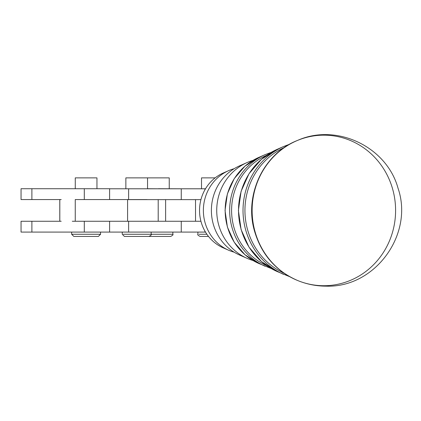 <?xml version="1.0" encoding="UTF-8"?>
<svg xmlns="http://www.w3.org/2000/svg" width="421" height="421" viewBox="0 0 421 421"><rect width="100%" height="100%" fill="white"/><g stroke="black" fill="none" stroke-linecap="round" stroke-linejoin="round"><path stroke-width="0.63" d="M31.891 188.724L31.891 199.565L61.203 199.565L31.891 199.565L31.891 188.724L21.05 188.724L21.05 199.565L31.891 199.565L21.05 199.565L21.05 188.724L84.3 188.724L31.891 188.724M84.3 199.565L84.3 188.724L84.3 199.565M109.602 188.724L109.602 199.565L109.602 188.724L84.3 188.724L109.602 188.724M158.396 188.792L147.55 188.724L158.396 188.792M183.693 188.792L158.396 188.724L183.693 188.792M31.891 221.251L31.891 232.092L84.3 232.092L84.3 221.251L84.3 232.092L109.602 232.092L109.602 221.251L109.602 232.092L31.891 232.092L31.891 221.251L21.05 221.251L21.05 232.092L31.891 232.092L21.05 232.092L21.05 221.251L61.203 221.251L31.891 221.251M158.201 199.633L158.201 221.251L158.201 199.633M75.248 221.251L127.584 221.251L127.584 199.565L75.248 199.565L75.248 221.251L75.248 199.565L127.584 199.565L127.584 221.251L147.124 221.251L75.248 221.251M59.819 199.565L59.819 221.251L59.819 199.565M127.584 199.565L147.124 199.565L127.584 199.565M147.124 199.633L200.928 199.633L181.262 199.633L181.262 188.792L181.262 199.633L147.124 199.633M204.927 231.118L204.927 232.092L205.495 232.092L204.927 232.092L204.927 231.118M204.927 189.771L204.927 188.792L128.621 188.792L128.621 199.565L128.621 188.792L205.495 188.792L204.927 188.792L204.927 189.771M109.602 188.792L128.621 188.792L109.602 188.792M200.928 221.251L181.262 221.251L181.262 232.092L204.927 232.092L181.262 232.092L181.262 221.251L147.124 221.251L200.928 221.251M128.621 221.251L128.621 232.092L181.262 232.092L128.621 232.092L128.621 221.251M109.602 232.092L128.621 232.092L109.602 232.092M195.528 221.251L195.528 199.633L195.528 221.251M123.385 234.26L151.165 234.26L123.385 234.26M122.253 232.092L122.253 234.26L124.421 236.434L148.997 236.434C151.06 235.339 151.786 234.618 151.165 234.26L172.852 234.26L151.165 234.26L151.165 232.092M150.802 177.878L125.863 177.878L125.863 188.792M199.033 234.26L206.895 234.26L199.033 234.26M197.902 232.092L197.902 234.26C197.286 234.623 198.007 235.344 200.07 236.434L208.5 236.434M215.126 177.878L201.517 177.878L201.517 188.792M78.516 177.878L93.699 177.878M71.649 232.092L71.649 234.26L100.566 234.26L71.649 234.26L73.817 236.434L98.398 236.434L73.817 236.434L98.398 236.434L100.566 234.26L100.566 232.092M96.951 188.724L96.951 177.878L75.264 177.878L75.264 188.724M169.237 188.724L169.237 177.878L147.55 177.878L165.985 177.878M146.108 236.434L170.684 236.434C172.742 235.355 173.468 234.629 172.852 234.26L172.852 232.092M205.495 188.792L204.927 188.792M225.945 248.937A40.59 38.679 -90 0 1 199.533 210.442A40.59 38.679 -90 0 1 225.945 171.952M228.608 170.663L223.283 172.999A40.59 38.679 90 0 0 199.533 210.442A40.59 38.679 90 0 0 223.283 247.885L228.608 250.221A43.121 41.09 -90 0 1 203.375 210.442A43.121 41.09 -90 0 1 228.608 170.663A43.121 41.09 -90 0 1 234.16 168.7A43.121 41.09 90 0 0 203.375 210.442A43.121 41.09 90 0 0 234.16 252.184A43.121 41.09 -90 0 1 228.608 250.221M243.412 256.531A48.404 46.131 -90 0 1 211.389 210.442A48.404 46.131 -90 0 1 243.412 164.353M247.116 162.538L239.712 165.785A48.404 46.131 90 0 0 211.389 210.442A48.404 46.131 90 0 0 239.712 255.1L247.116 258.352A51.93 49.489 -90 0 1 216.731 210.442A51.93 49.489 -90 0 1 247.116 162.538A51.93 49.489 -90 0 1 252.947 160.412A51.93 49.489 90 0 0 216.731 210.442A51.93 49.489 90 0 0 252.947 260.473A51.93 49.489 -90 0 1 247.116 258.352M266.614 155.291A59.75 56.94 90 0 0 231.587 210.442A59.75 56.94 90 0 0 266.614 265.593A59.75 56.94 -90 0 1 231.587 210.442A59.75 56.94 -90 0 1 266.614 155.291M284.354 147.508A68.56 65.334 90 0 0 244.938 210.442A68.56 65.334 90 0 0 284.354 273.376A68.56 65.334 -90 0 1 244.938 210.442A68.56 65.334 -90 0 1 284.354 147.508M297.731 140.34A75.275 71.733 90 0 0 252.126 210.442A75.275 71.733 90 0 0 297.731 280.549A75.275 71.733 -90 0 1 252.126 210.442A75.275 71.733 -90 0 1 297.721 140.34A75.275 71.733 -90 0 1 395.593 210.442A75.275 71.733 -90 0 1 297.721 280.544C306.83 284.264 316.297 286.133 326.133 286.154C375.069 287.932 414.048 234.308 398.019 188.192C386.778 146.918 336.837 122.911 297.721 140.34L297.389 140.477A75.127 71.591 90 0 0 251.879 210.442A75.127 71.591 90 0 0 297.389 280.407A75.127 71.591 -90 0 1 251.879 210.442A75.127 71.591 -90 0 1 297.389 140.477C263.672 153.465 244.006 195.002 254.426 230.761C261.294 254.284 275.618 270.835 297.389 280.407L297.721 280.544M289.659 144.219L283.549 146.54A69.27 66.013 90 0 0 243.017 210.442A69.27 66.013 90 0 0 283.549 274.345A69.27 66.013 -90 0 1 243.017 210.442A69.27 66.013 -90 0 1 283.549 146.54L277.318 149.276A66.308 63.187 90 0 0 238.523 210.442A66.308 63.187 90 0 0 277.318 271.608A66.308 63.187 -90 0 1 238.523 210.442A66.308 63.187 -90 0 1 277.318 149.276L261.409 159.343L248.99 173.762L241.101 191.292L238.397 210.442L241.101 229.598L248.99 247.127L261.409 261.546L277.318 271.608L289.659 276.665M271.182 152.386L265.041 154.665A60.461 57.614 90 0 0 229.661 210.442A60.461 57.614 90 0 0 265.041 266.219A60.461 57.614 -90 0 1 229.661 210.442A60.461 57.614 -90 0 1 265.041 154.665L258.81 157.401A57.498 54.788 90 0 0 225.167 210.442A57.498 54.788 90 0 0 258.81 263.483A57.498 54.788 -90 0 1 225.167 210.442A57.498 54.788 -90 0 1 258.81 157.401L245.006 166.137L234.229 178.641L227.387 193.839L225.04 210.442L227.387 227.045L234.229 242.243L245.006 254.752L258.81 263.483L271.182 268.503M72.28 221.251L99.935 221.251M147.55 199.633L127.584 199.633M165.621 199.633L165.621 221.251M59.787 221.251L59.787 199.565M147.55 177.878L147.55 188.792"/></g></svg>
